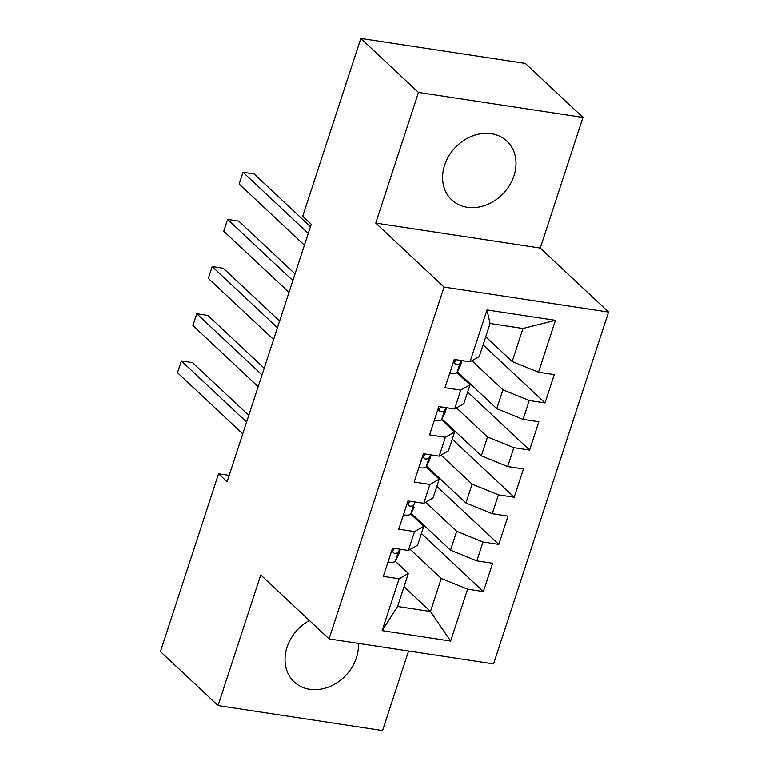<?xml version="1.0" encoding="UTF-8"?>
<svg xmlns="http://www.w3.org/2000/svg" width="769" height="769" viewBox="0 0 769 769"><rect width="100%" height="100%" fill="white"/><g stroke="black" fill="none" stroke-linecap="round" stroke-linejoin="round"><path stroke-width="1.15" d="M444.607 165.229A40.305 33.23 133.1 0 0 451.73 199.902A40.305 33.23 133.1 0 0 513.971 175.765A40.305 33.23 133.1 0 0 506.848 141.083A40.305 33.23 133.1 0 0 444.607 165.229M309.417 620.516A40.305 33.23 133.1 0 0 287.068 647.229A40.305 33.23 133.1 0 0 294.181 681.911A40.305 33.23 133.1 0 0 356.422 657.764A40.305 33.23 133.1 0 0 358.392 643.374M582.969 117.436L418.461 92.443L375.762 223.087L540.271 248.07L582.969 117.436L525.352 63.443L360.844 38.45L302.726 216.252L311.262 224.25L227.095 481.759L218.559 473.762L160.442 651.564L218.06 705.558L382.568 730.55L408.57 650.997M540.271 248.07L608.558 312.07L493.554 663.897L329.045 638.914L444.049 287.077L608.558 312.07M404.033 586.699L430.467 611.48L450.624 641.048L467.581 589.169L483.365 591.563L492.612 563.264L476.828 560.87L482.999 542.001L498.783 544.404L508.03 516.105L492.247 513.702L498.408 494.842L514.192 497.235L523.449 468.936L507.665 466.543L513.827 447.673L529.61 450.076L538.858 421.777L523.074 419.374L529.245 400.514L545.029 402.908L554.276 374.609L538.492 372.215L512.173 361.517L522.958 328.498L490.064 323.499L479.27 356.518L470.022 361.815L486.979 309.936L555.449 320.337L538.492 372.215M450.624 641.048L382.155 630.647L399.111 578.769L408.358 573.463L395.295 561.226M470.022 361.815L454.239 359.421L444.991 387.711L460.775 390.114L454.604 408.973L438.82 406.58L429.573 434.879L445.357 437.273L439.195 456.142L423.402 453.739L414.155 482.038L429.938 484.441L423.777 503.301L407.993 500.907L398.746 529.207L414.529 531.6L408.358 550.469L392.575 548.066L383.327 576.365L399.111 578.769M471.897 360.738L502.926 389.816L496.755 408.675L457.372 371.763M529.245 400.514L502.926 389.816M523.074 419.374L496.755 408.675M486.979 309.936L490.064 323.499M456.488 407.906L487.508 436.975L481.346 455.844L441.954 418.932M513.827 447.673L487.508 436.975M507.665 466.543L481.346 455.844M460.775 390.114L470.022 384.817L456.959 372.571M470.022 384.817L463.851 403.677L454.604 408.973M441.07 455.065L472.089 484.143L465.927 503.003L426.535 466.091M498.408 494.842L472.089 484.143M492.247 513.702L465.927 503.003M445.357 437.273L454.604 431.976L441.541 419.73M454.604 431.976L448.442 450.845L439.195 456.142M425.651 502.224L456.68 531.302L450.509 550.162L411.127 513.25M482.999 542.001L456.68 531.302M476.828 560.87L450.509 550.162M429.938 484.441L439.195 479.145L426.122 466.898M439.195 479.145L433.024 498.004L423.777 503.301M410.242 549.393L441.262 578.461L430.467 611.48L397.573 606.481L408.358 573.463M467.581 589.169L441.262 578.461M414.529 531.6L423.777 526.304L410.713 514.057M423.777 526.304L417.605 545.173L408.358 550.469M418.461 92.443L360.844 38.45M329.045 638.914L260.758 574.924L218.06 705.558M375.762 223.087L444.049 287.077M229.181 475.377L218.559 473.762M485.739 336.735L512.173 361.517M382.155 630.647L397.573 606.481M522.958 328.498L555.449 320.337M483.365 591.563L421.422 533.513M498.783 544.404L436.83 486.344M514.192 497.235L452.249 439.186M529.61 450.076L467.667 392.027M545.029 402.908L483.076 344.858M388.066 561.87L388.278 562.043A13.688 3.816 18.1 0 0 395.353 561.11L398.553 554.757A39.527 11.026 18.1 0 0 398.736 554.324L400.389 549.258M248.791 415.375L192.461 362.593L181.349 360.901L246.609 422.066M177.495 372.696L181.349 360.901L177.495 372.696L242.754 433.851M394.295 548.326L392.632 551.575L394.276 553.344A13.688 3.816 18.1 0 0 398.284 552.152L399.784 549.162M403.485 514.701L403.696 514.884A13.688 3.816 18.1 0 0 410.771 513.952L413.972 507.588A39.527 11.026 18.1 0 0 414.145 507.156L413.972 507.588M264.209 368.216L207.88 315.434L196.768 313.742L262.027 374.897M192.913 325.527L196.768 313.742L192.913 325.527L258.173 386.692M409.714 501.167L408.051 504.416L409.694 506.175A13.688 3.816 18.1 0 0 413.703 504.993L415.202 502.003M423.44 453.748L419.115 467.715A13.688 3.816 18.1 0 0 426.189 466.783L429.39 460.429A39.527 11.026 18.1 0 0 429.563 459.997L431.217 454.931M279.628 321.058L223.298 268.266L212.177 266.574L277.436 327.738M208.322 278.368L212.177 266.574L208.322 278.368L273.591 339.523M425.132 454.008L423.469 457.247L425.113 459.016A13.688 3.816 18.1 0 0 429.112 457.824L430.621 454.835M434.312 420.374L434.523 420.556A13.688 3.816 18.1 0 0 441.598 419.624L444.799 413.261A39.527 11.026 18.1 0 0 444.982 412.828L446.635 407.772M295.036 273.889L238.707 221.107L227.595 219.415L292.854 280.57M223.741 231.209L227.595 219.415L223.741 231.209L289 292.364M440.541 406.839L438.878 410.088L440.522 411.857A13.688 3.816 18.1 0 0 444.53 410.665L446.03 407.676M449.73 373.215L449.942 373.388A13.688 3.816 18.1 0 0 457.017 372.465L460.218 366.102A39.527 11.026 18.1 0 0 460.391 365.669L462.054 360.603M310.455 226.73L254.126 173.938L243.014 172.256L308.273 233.411M239.159 184.041L243.014 172.256L239.159 184.041L304.418 245.205M455.959 359.681L454.296 362.93L455.94 364.689A13.688 3.816 18.1 0 0 459.949 363.497L461.448 360.517M392.613 548.076L388.095 561.889M400.351 549.249L398.553 554.757M398.284 552.152L395.353 561.11M392.671 551.834L394.276 553.344M408.031 500.907L403.514 514.73M413.703 504.993L410.771 513.952M408.089 504.675L409.694 506.175M431.188 454.921L429.39 460.429M429.112 457.824L426.189 466.783M423.508 457.507L425.113 459.016M438.859 406.59L434.341 420.403M446.597 407.762L444.799 413.261M444.53 410.665L441.598 419.624M438.916 410.348L440.522 411.857M454.277 359.421L449.759 373.244M462.015 360.603L460.218 366.102M459.949 363.497L457.017 372.465M454.335 363.179L455.94 364.689"/></g></svg>
